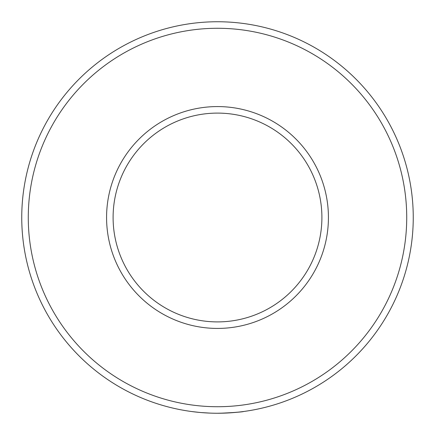 <?xml version="1.0" encoding="UTF-8"?>
<svg xmlns="http://www.w3.org/2000/svg" width="435" height="435" viewBox="0 0 435 435"><rect width="100%" height="100%" fill="white"/><g stroke="black" fill="none" stroke-linecap="round" stroke-linejoin="round"><path stroke-width="0.65" d="M201.318 412.581L196.941 412.168M217.5 413.25A195.75 195.75 0 0 1 21.75 217.5A195.75 195.75 0 0 1 217.5 21.75A195.75 195.75 0 0 1 413.25 217.5A195.75 195.75 0 0 1 217.5 413.25L225.607 413.081M228.777 412.924L238.641 412.103M199.545 412.423L191.726 411.548M220.398 413.228C234.829 412.532 242.648 411.945 243.85 411.466M217.5 406.725A189.225 189.225 0 0 0 406.725 217.5A189.225 189.225 0 0 0 217.5 28.275A189.225 189.225 0 0 0 28.275 217.5A189.225 189.225 0 0 0 217.5 406.725M217.5 328.425A110.925 110.925 0 0 1 106.575 217.5A110.925 110.925 0 0 1 217.5 106.575A110.925 110.925 0 0 1 328.425 217.5A110.925 110.925 0 0 1 217.5 328.425M217.5 113.1A104.4 104.4 0 0 0 113.1 217.5A104.4 104.4 0 0 0 217.5 321.9A104.4 104.4 0 0 0 321.9 217.5A104.4 104.4 0 0 0 217.5 113.1M209.969 413.103L201.296 412.576"/></g></svg>
